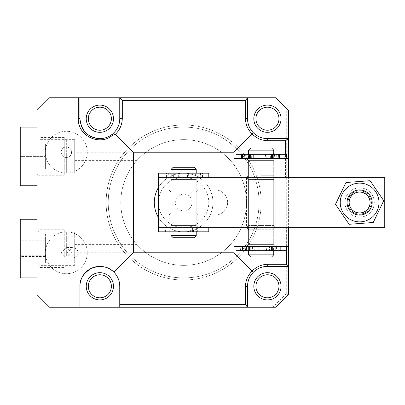<?xml version="1.0" encoding="UTF-8"?>
<svg xmlns="http://www.w3.org/2000/svg" width="405" height="405" viewBox="0 0 405 405"><rect width="100%" height="100%" fill="white"/><g stroke="black" fill="none" stroke-linecap="round" stroke-linejoin="round"><path stroke-width="0.3" stroke-dasharray="2.02 1.52" d="M113.142 133.523A19.901 19.901 0 0 0 116.032 130.294M118.073 126.709A19.901 19.901 0 0 0 119.333 122.781M66.334 173.173A20.949 20.949 0 0 1 45.39 152.224A20.949 20.949 0 0 1 66.334 131.276A20.949 20.949 0 0 1 87.283 152.224A20.949 20.949 0 0 1 66.334 173.173A20.949 20.949 0 0 1 45.39 152.224A20.949 20.949 0 0 1 66.334 131.276A20.949 20.949 0 0 1 87.283 152.224A20.949 20.949 0 0 1 66.334 173.173L66.334 156.416L66.334 173.173L64.243 175.269L64.243 156.416L64.243 175.269L39.103 175.269L37.007 177.36L37.007 135.467L37.007 177.36M66.334 273.724A20.949 20.949 0 0 1 45.39 252.776A20.949 20.949 0 0 1 66.334 231.827A20.949 20.949 0 0 1 87.283 252.776A20.949 20.949 0 0 1 66.334 273.724A20.949 20.949 0 0 1 45.39 252.776A20.949 20.949 0 0 1 66.334 231.827A20.949 20.949 0 0 1 87.283 252.776A20.949 20.949 0 0 1 66.334 273.724M99.853 107.183A11.522 11.522 0 0 1 111.375 118.705A11.522 11.522 0 0 1 99.853 130.228A11.522 11.522 0 0 1 88.33 118.705A11.522 11.522 0 0 1 99.853 107.183M86.235 118.705A13.618 13.618 0 0 1 99.853 105.092A13.618 13.618 0 0 1 113.471 118.705A13.618 13.618 0 0 1 99.853 132.324A13.618 13.618 0 0 1 86.235 118.705M267.442 132.324A13.618 13.618 0 0 1 253.824 118.705A13.618 13.618 0 0 1 267.442 105.092A13.618 13.618 0 0 1 281.055 118.705A13.618 13.618 0 0 1 267.442 132.324M267.442 130.228A11.522 11.522 0 0 1 255.919 118.705A11.522 11.522 0 0 1 267.442 107.183A11.522 11.522 0 0 1 278.959 118.705A11.522 11.522 0 0 1 267.442 130.228M267.442 299.908A13.618 13.618 0 0 1 253.824 286.294A13.618 13.618 0 0 1 267.442 272.676A13.618 13.618 0 0 1 281.055 286.294A13.618 13.618 0 0 1 267.442 299.908M267.442 297.817A11.522 11.522 0 0 1 255.919 286.294A11.522 11.522 0 0 1 267.442 274.772A11.522 11.522 0 0 1 278.959 286.294A11.522 11.522 0 0 1 267.442 297.817M99.853 299.908A13.618 13.618 0 0 1 86.235 286.294A13.618 13.618 0 0 1 99.853 272.676A13.618 13.618 0 0 1 113.471 286.294A13.618 13.618 0 0 1 99.853 299.908M99.853 297.817A11.522 11.522 0 0 1 88.33 286.294A11.522 11.522 0 0 1 99.853 274.772A11.522 11.522 0 0 1 111.375 286.294A11.522 11.522 0 0 1 99.853 297.817M74.717 231.827L74.717 248.154L72.257 247.541L67.078 252.776L72.606 258.01L74.717 257.555L74.717 265.346L74.717 231.827L39.103 231.827L39.103 248.584L39.103 231.827L37.007 229.731L37.007 248.584L37.007 229.731M74.717 139.654L74.717 173.173L74.717 139.654L39.103 139.654L39.103 156.416L39.103 139.654L37.007 137.558L37.007 156.416L37.007 137.558M195.164 177.36L195.164 173.173L196.217 173.173L183.647 173.173A29.327 29.327 0 0 0 154.32 202.5A29.327 29.327 0 0 0 183.647 231.827A29.327 29.327 0 0 0 212.974 202.5A29.327 29.327 0 0 0 183.647 173.173A29.327 29.327 0 0 0 154.32 202.5A29.327 29.327 0 0 0 183.647 231.827A29.327 29.327 0 0 0 212.974 202.5A29.327 29.327 0 0 0 183.647 173.173L196.217 173.173L195.6 173.173L195.6 177.36L196.217 177.36L195.164 177.36L208.783 177.36L158.507 177.36L172.125 177.36L171.077 177.36L171.695 177.36L171.695 173.173L166.556 173.173L175.137 173.173L175.137 177.36L195.6 177.36M233.923 246.493L233.923 227.64L288.39 227.64L275.82 227.64L273.724 225.544L248.584 225.544L273.724 225.544L275.82 227.64L261.154 227.64L288.39 227.64L233.923 227.64L233.923 177.36L275.82 177.36L273.724 179.456L273.724 225.544L248.584 225.544L273.724 225.544L273.724 179.456L275.82 177.36L246.493 177.36L248.584 179.456L273.724 179.456L248.584 179.456L248.584 225.544L248.584 179.456L273.724 179.456L248.584 179.456L246.493 177.36L233.923 177.36L233.923 246.493L288.39 246.493L288.39 177.36L246.493 177.36L275.82 177.36L246.493 177.36L246.493 227.64L275.82 227.64L275.82 177.36L261.154 177.36L288.39 177.36L233.923 177.36L285.525 177.36L285.525 154.32M246.493 227.64L248.584 229.731L248.584 244.397L246.493 246.493L275.82 246.493L246.493 246.493L248.584 244.397L273.724 244.397L248.584 244.397L273.724 244.397L248.584 244.397L273.724 244.397L248.584 244.397L248.584 229.731L261.154 229.731L248.584 229.731L261.154 229.731L248.584 229.731L246.493 227.64L261.154 227.64L233.923 227.64L246.493 227.64L248.584 225.544L246.493 227.64L275.82 227.64L246.493 227.64L275.82 227.64L246.493 227.64L275.82 227.64L273.724 229.731L261.154 229.731L273.724 229.731L261.154 229.731L273.724 229.731L275.82 227.64M74.717 265.346L39.103 265.346L39.103 229.731L39.103 267.442L39.103 265.361L37.007 267.442L37.007 248.584L37.007 267.442M66.334 157.459C73.249 157.55 72.991 146.62 66.334 146.985C59.697 146.62 59.403 157.535 66.334 157.459A5.235 5.235 0 0 0 71.574 152.224A5.235 5.235 0 0 0 66.334 146.985A5.235 5.235 0 0 0 61.099 152.224A5.235 5.235 0 0 0 66.334 157.459M74.717 173.173L39.103 173.173L39.103 156.416L39.103 173.173L37.007 175.269L37.007 156.416L37.007 175.269M145.942 152.224C144.874 152.69 137.204 159.773 136.804 160.603C137.204 159.778 144.863 152.7 145.942 152.224L74.717 152.224L74.717 160.603L74.717 152.224M140.92 248.584L136.804 244.397C137.204 245.222 144.863 252.3 145.942 252.776L140.92 248.584A62.846 62.846 0 0 0 183.647 265.346A62.846 62.846 0 0 1 120.801 202.5A62.846 62.846 0 0 1 183.647 139.654A62.846 62.846 0 0 0 140.92 248.584M145.942 252.776L74.717 252.776L74.717 244.397L74.717 252.776M136.804 244.397L74.717 244.397M136.804 160.603L74.717 160.603M286.294 293.802L272.859 307.243L49.577 307.243L37.007 294.673L37.007 110.327L49.577 97.757L275.82 97.757L288.39 110.327L288.39 294.673L286.294 293.802L286.294 108.231M79.952 118.705A19.901 19.901 0 0 0 81.526 126.461M119.753 118.705L119.753 97.757M247.541 97.757L247.541 118.705A19.901 19.901 0 0 0 249.04 126.289M267.442 138.606L288.39 138.606M272.859 307.243L275.82 307.243L288.39 294.673M79.952 286.294L79.952 307.243M285.525 177.36L288.39 177.36L288.39 158.507L246.493 158.507L275.253 158.507L271.325 158.507L273.724 158.507L273.259 158.507L273.259 154.32L248.584 154.32L273.724 154.32L271.325 154.32L271.325 158.507M286.365 246.493L286.365 227.64M287.844 266.394L267.442 266.394M259.858 267.892A19.901 19.901 0 0 0 247.916 282.442M247.541 286.294L247.541 307.243M61.099 252.776L66.334 258.015L71.574 252.776L66.334 247.541L61.099 252.776M74.717 248.154L74.717 247.931C77.127 249.455 78.216 251.07 77.973 252.776C78.216 254.482 77.127 256.097 74.717 257.626L74.717 257.555M183.647 139.654A62.846 62.846 0 0 1 246.493 202.5A62.846 62.846 0 0 1 183.647 265.346A62.846 62.846 0 0 0 246.493 202.5A62.846 62.846 0 0 0 183.647 139.654A62.846 62.846 0 0 1 246.493 202.5A62.846 62.846 0 0 1 183.647 265.346A62.846 62.846 0 0 1 120.801 202.5A62.846 62.846 0 0 1 183.647 139.654A62.846 62.846 0 0 1 246.493 202.5A62.846 62.846 0 0 1 183.647 265.346A62.846 62.846 0 0 1 120.801 202.5A62.846 62.846 0 0 1 183.647 139.654M74.717 247.931L74.717 257.626M183.647 280.007A77.507 77.507 0 0 0 261.154 202.5A77.507 77.507 0 0 0 183.647 124.993A77.507 77.507 0 0 1 261.154 202.5A77.507 77.507 0 0 1 183.647 280.007A77.507 77.507 0 0 1 106.14 202.5A77.507 77.507 0 0 1 183.647 124.993A77.507 77.507 0 0 0 106.14 202.5A77.507 77.507 0 0 0 183.647 280.007M183.647 127.084A75.416 75.416 0 0 0 108.231 202.5A75.416 75.416 0 0 0 183.647 277.916A75.416 75.416 0 0 0 259.058 202.5A75.416 75.416 0 0 0 183.647 127.084A75.416 75.416 0 0 0 108.231 202.5A75.416 75.416 0 0 0 183.647 277.916A75.416 75.416 0 0 0 259.058 202.5A75.416 75.416 0 0 0 183.647 127.084M261.154 175.269L273.724 175.269L261.154 175.269M261.154 177.36L275.82 177.36L261.154 177.36M261.154 160.603L273.724 160.603L261.154 160.603M233.923 177.36L233.923 158.507L261.154 158.507L261.159 154.32L253.768 154.32L253.768 158.507L261.159 158.507L261.159 154.32L264.06 154.32L264.06 158.507M348.7 186.487A19.379 19.379 0 0 0 343.602 213.415A19.379 19.379 0 0 0 370.524 218.513A19.379 19.379 0 0 0 375.622 191.585A19.379 19.379 0 0 0 348.7 186.487M373.233 222.487L349.115 224.294L335.492 204.302L345.992 182.513L370.109 180.706L383.732 200.698L373.233 222.487M353.074 192.907A11.608 11.608 0 0 1 369.208 195.959A11.608 11.608 0 0 1 366.15 212.093A11.608 11.608 0 0 1 350.016 209.041A11.608 11.608 0 0 1 353.074 192.907M353.813 193.99A10.302 10.302 0 0 1 368.125 196.698A10.302 10.302 0 0 1 365.411 211.01A10.302 10.302 0 0 1 351.1 208.302A10.302 10.302 0 0 1 353.813 193.99A10.302 10.302 0 0 1 368.125 196.698A10.302 10.302 0 0 1 365.411 211.01A10.302 10.302 0 0 1 351.1 208.302A10.302 10.302 0 0 1 353.813 193.99M348.902 198.248A11.522 11.522 0 0 1 363.862 191.793A11.522 11.522 0 0 1 370.322 206.752A11.522 11.522 0 0 1 355.362 213.207A11.522 11.522 0 0 1 348.902 198.248M348.599 198.126A11.851 11.851 0 0 1 363.984 191.484A11.851 11.851 0 0 1 370.626 206.874A11.851 11.851 0 0 1 355.241 213.516A11.851 11.851 0 0 1 348.599 198.126M369.466 206.413A10.606 10.606 0 0 1 355.701 212.357A10.606 10.606 0 0 1 349.758 198.587A10.606 10.606 0 0 1 363.523 192.643A10.606 10.606 0 0 1 369.466 206.413A10.606 10.606 0 0 1 355.701 212.357A10.606 10.606 0 0 1 349.758 198.587A10.606 10.606 0 0 1 363.523 192.643A10.606 10.606 0 0 1 369.466 206.413A10.606 10.606 0 0 1 355.701 212.357A10.606 10.606 0 0 1 349.758 198.587A10.606 10.606 0 0 1 363.523 192.643A10.606 10.606 0 0 1 369.466 206.413A10.606 10.606 0 0 1 355.701 212.357A10.606 10.606 0 0 1 349.758 198.587A10.606 10.606 0 0 1 363.523 192.643A10.606 10.606 0 0 1 369.466 206.413A10.606 10.606 0 0 1 355.701 212.357A10.606 10.606 0 0 1 349.758 198.587A10.606 10.606 0 0 1 363.523 192.643A10.606 10.606 0 0 1 369.466 206.413A10.606 10.606 0 0 1 355.701 212.357A10.606 10.606 0 0 1 349.758 198.587A10.606 10.606 0 0 1 363.523 192.643A10.606 10.606 0 0 1 369.466 206.413A10.606 10.606 0 0 1 355.701 212.357A10.606 10.606 0 0 1 349.758 198.587A10.606 10.606 0 0 1 363.523 192.643A10.606 10.606 0 0 1 369.466 206.413A10.606 10.606 0 0 1 355.701 212.357A10.606 10.606 0 0 1 349.758 198.587A10.606 10.606 0 0 1 363.523 192.643A10.606 10.606 0 0 1 369.466 206.413A10.606 10.606 0 0 1 355.701 212.357A10.606 10.606 0 0 1 349.758 198.587A10.606 10.606 0 0 1 363.523 192.643A10.606 10.606 0 0 1 369.466 206.413A10.606 10.606 0 0 1 355.701 212.357A10.606 10.606 0 0 1 349.758 198.587A10.606 10.606 0 0 1 363.523 192.643A10.606 10.606 0 0 1 369.466 206.413A10.606 10.606 0 0 1 355.701 212.357A10.606 10.606 0 0 1 349.758 198.587A10.606 10.606 0 0 1 363.523 192.643A10.606 10.606 0 0 1 369.466 206.413A10.606 10.606 0 0 1 355.701 212.357A10.606 10.606 0 0 1 349.758 198.587A10.606 10.606 0 0 1 363.523 192.643A10.606 10.606 0 0 1 369.466 206.413A10.606 10.606 0 0 1 355.701 212.357A10.606 10.606 0 0 1 349.758 198.587A10.606 10.606 0 0 1 363.523 192.643A10.606 10.606 0 0 1 369.466 206.413A10.606 10.606 0 0 1 355.701 212.357A10.606 10.606 0 0 1 349.758 198.587A10.606 10.606 0 0 1 363.523 192.643A10.606 10.606 0 0 1 369.466 206.413A10.606 10.606 0 0 1 355.701 212.357A10.606 10.606 0 0 1 349.758 198.587A10.606 10.606 0 0 1 363.523 192.643A10.606 10.606 0 0 1 369.466 206.413A10.606 10.606 0 0 1 355.701 212.357A10.606 10.606 0 0 1 349.758 198.587A10.606 10.606 0 0 1 363.523 192.643A10.606 10.606 0 0 1 369.466 206.413A10.606 10.606 0 0 1 355.701 212.357A10.606 10.606 0 0 1 349.758 198.587A10.606 10.606 0 0 1 363.523 192.643A10.606 10.606 0 0 1 369.466 206.413A10.606 10.606 0 0 1 355.701 212.357A10.606 10.606 0 0 1 349.758 198.587A10.606 10.606 0 0 1 363.523 192.643A10.606 10.606 0 0 1 369.466 206.413A10.606 10.606 0 0 1 355.701 212.357A10.606 10.606 0 0 1 349.758 198.587A10.606 10.606 0 0 1 363.523 192.643A10.606 10.606 0 0 1 369.466 206.413A10.606 10.606 0 0 1 355.701 212.357A10.606 10.606 0 0 1 349.758 198.587A10.606 10.606 0 0 1 363.523 192.643A10.606 10.606 0 0 1 369.466 206.413A10.606 10.606 0 0 1 355.701 212.357A10.606 10.606 0 0 1 349.758 198.587A10.606 10.606 0 0 1 363.523 192.643A10.606 10.606 0 0 1 369.466 206.413A10.606 10.606 0 0 1 355.701 212.357A10.606 10.606 0 0 1 349.758 198.587A10.606 10.606 0 0 1 363.523 192.643A10.606 10.606 0 0 1 369.466 206.413A10.606 10.606 0 0 1 355.701 212.357A10.606 10.606 0 0 1 349.758 198.587A10.606 10.606 0 0 1 363.523 192.643A10.606 10.606 0 0 1 369.466 206.413A10.606 10.606 0 0 1 355.701 212.357A10.606 10.606 0 0 1 349.758 198.587A10.606 10.606 0 0 1 363.523 192.643A10.606 10.606 0 0 1 369.466 206.413A10.606 10.606 0 0 1 355.701 212.357A10.606 10.606 0 0 1 349.758 198.587A10.606 10.606 0 0 1 363.523 192.643A10.606 10.606 0 0 1 369.466 206.413A10.606 10.606 0 0 1 355.701 212.357A10.606 10.606 0 0 1 349.758 198.587A10.606 10.606 0 0 1 363.523 192.643A10.606 10.606 0 0 1 369.466 206.413A10.606 10.606 0 0 1 355.701 212.357A10.606 10.606 0 0 1 349.758 198.587A10.606 10.606 0 0 1 363.523 192.643A10.606 10.606 0 0 1 369.466 206.413A10.606 10.606 0 0 1 355.701 212.357A10.606 10.606 0 0 1 349.758 198.587A10.606 10.606 0 0 1 363.523 192.643A10.606 10.606 0 0 1 369.466 206.413A10.606 10.606 0 0 1 355.701 212.357A10.606 10.606 0 0 1 349.758 198.587A10.606 10.606 0 0 1 363.523 192.643A10.606 10.606 0 0 1 369.466 206.413A10.606 10.606 0 0 1 355.701 212.357A10.606 10.606 0 0 1 349.758 198.587A10.606 10.606 0 0 1 363.523 192.643A10.606 10.606 0 0 1 369.466 206.413A10.606 10.606 0 0 1 355.701 212.357A10.606 10.606 0 0 1 349.758 198.587A10.606 10.606 0 0 1 363.523 192.643A10.606 10.606 0 0 1 369.466 206.413A10.606 10.606 0 0 1 355.701 212.357A10.606 10.606 0 0 1 349.758 198.587A10.606 10.606 0 0 1 363.523 192.643A10.606 10.606 0 0 1 369.466 206.413A10.606 10.606 0 0 1 355.701 212.357A10.606 10.606 0 0 1 349.758 198.587A10.606 10.606 0 0 1 363.523 192.643A10.606 10.606 0 0 1 369.466 206.413A10.606 10.606 0 0 1 355.701 212.357A10.606 10.606 0 0 1 349.758 198.587A10.606 10.606 0 0 1 363.523 192.643A10.606 10.606 0 0 1 369.466 206.413A10.606 10.606 0 0 1 355.701 212.357A10.606 10.606 0 0 1 349.758 198.587A10.606 10.606 0 0 1 363.523 192.643A10.606 10.606 0 0 1 369.466 206.413A10.606 10.606 0 0 1 355.701 212.357A10.606 10.606 0 0 1 349.758 198.587A10.606 10.606 0 0 1 363.523 192.643A10.606 10.606 0 0 1 369.466 206.413A10.606 10.606 0 0 1 355.701 212.357A10.606 10.606 0 0 1 349.758 198.587A10.606 10.606 0 0 1 363.523 192.643A10.606 10.606 0 0 1 369.466 206.413A10.606 10.606 0 0 1 355.701 212.357A10.606 10.606 0 0 1 349.758 198.587A10.606 10.606 0 0 1 363.523 192.643A10.606 10.606 0 0 1 369.466 206.413M347.93 197.863A12.57 12.57 0 0 1 364.247 190.816A12.57 12.57 0 0 1 371.294 207.137A12.57 12.57 0 0 1 354.977 214.184A12.57 12.57 0 0 1 347.93 197.863A12.57 12.57 0 0 1 364.247 190.816A12.57 12.57 0 0 1 371.294 207.137A12.57 12.57 0 0 1 354.977 214.184A12.57 12.57 0 0 1 347.93 197.863A12.57 12.57 0 0 1 364.247 190.816A12.57 12.57 0 0 1 371.294 207.137A12.57 12.57 0 0 1 354.977 214.184A12.57 12.57 0 0 1 347.93 197.863A12.57 12.57 0 0 1 364.247 190.816A12.57 12.57 0 0 1 371.294 207.137A12.57 12.57 0 0 1 354.977 214.184A12.57 12.57 0 0 1 347.93 197.863A12.57 12.57 0 0 1 364.247 190.816A12.57 12.57 0 0 1 371.294 207.137A12.57 12.57 0 0 1 354.977 214.184A12.57 12.57 0 0 1 347.93 197.863A12.57 12.57 0 0 1 364.247 190.816A12.57 12.57 0 0 1 371.294 207.137A12.57 12.57 0 0 1 354.977 214.184A12.57 12.57 0 0 1 347.93 197.863A12.57 12.57 0 0 1 364.247 190.816A12.57 12.57 0 0 1 371.294 207.137A12.57 12.57 0 0 1 354.977 214.184A12.57 12.57 0 0 1 347.93 197.863A12.57 12.57 0 0 1 364.247 190.816A12.57 12.57 0 0 1 371.294 207.137A12.57 12.57 0 0 1 354.977 214.184A12.57 12.57 0 0 1 347.93 197.863A12.57 12.57 0 0 1 364.247 190.816A12.57 12.57 0 0 1 371.294 207.137A12.57 12.57 0 0 1 354.977 214.184A12.57 12.57 0 0 1 347.93 197.863A12.57 12.57 0 0 1 364.247 190.816A12.57 12.57 0 0 1 371.294 207.137A12.57 12.57 0 0 1 354.977 214.184A12.57 12.57 0 0 1 347.93 197.863A12.57 12.57 0 0 1 364.247 190.816A12.57 12.57 0 0 1 371.294 207.137A12.57 12.57 0 0 1 354.977 214.184A12.57 12.57 0 0 1 347.93 197.863A12.57 12.57 0 0 1 364.247 190.816A12.57 12.57 0 0 1 371.294 207.137A12.57 12.57 0 0 1 354.977 214.184A12.57 12.57 0 0 1 347.93 197.863A12.57 12.57 0 0 1 364.247 190.816A12.57 12.57 0 0 1 371.294 207.137A12.57 12.57 0 0 1 354.977 214.184A12.57 12.57 0 0 1 347.93 197.863A12.57 12.57 0 0 1 364.247 190.816A12.57 12.57 0 0 1 371.294 207.137A12.57 12.57 0 0 1 354.977 214.184A12.57 12.57 0 0 1 347.93 197.863A12.57 12.57 0 0 1 364.247 190.816A12.57 12.57 0 0 1 371.294 207.137A12.57 12.57 0 0 1 354.977 214.184A12.57 12.57 0 0 1 347.93 197.863A12.57 12.57 0 0 1 364.247 190.816A12.57 12.57 0 0 1 371.294 207.137A12.57 12.57 0 0 1 354.977 214.184A12.57 12.57 0 0 1 347.93 197.863A12.57 12.57 0 0 1 364.247 190.816A12.57 12.57 0 0 1 371.294 207.137A12.57 12.57 0 0 1 354.977 214.184A12.57 12.57 0 0 1 347.93 197.863A12.57 12.57 0 0 1 364.247 190.816A12.57 12.57 0 0 1 371.294 207.137A12.57 12.57 0 0 1 354.977 214.184A12.57 12.57 0 0 1 347.93 197.863A12.57 12.57 0 0 1 364.247 190.816A12.57 12.57 0 0 1 371.294 207.137A12.57 12.57 0 0 1 354.977 214.184A12.57 12.57 0 0 1 347.93 197.863A12.57 12.57 0 0 1 364.247 190.816A12.57 12.57 0 0 1 371.294 207.137A12.57 12.57 0 0 1 354.977 214.184A12.57 12.57 0 0 1 347.93 197.863A12.57 12.57 0 0 1 364.247 190.816A12.57 12.57 0 0 1 371.294 207.137A12.57 12.57 0 0 1 354.977 214.184A12.57 12.57 0 0 1 347.93 197.863A12.57 12.57 0 0 1 364.247 190.816A12.57 12.57 0 0 1 371.294 207.137A12.57 12.57 0 0 1 354.977 214.184A12.57 12.57 0 0 1 347.93 197.863A12.57 12.57 0 0 1 364.247 190.816A12.57 12.57 0 0 1 371.294 207.137A12.57 12.57 0 0 1 354.977 214.184A12.57 12.57 0 0 1 347.93 197.863A12.57 12.57 0 0 1 364.247 190.816A12.57 12.57 0 0 1 371.294 207.137A12.57 12.57 0 0 1 354.977 214.184A12.57 12.57 0 0 1 347.93 197.863A12.57 12.57 0 0 1 364.247 190.816A12.57 12.57 0 0 1 371.294 207.137A12.57 12.57 0 0 1 354.977 214.184A12.57 12.57 0 0 1 347.93 197.863A12.57 12.57 0 0 1 364.247 190.816A12.57 12.57 0 0 1 371.294 207.137A12.57 12.57 0 0 1 354.977 214.184A12.57 12.57 0 0 1 347.93 197.863A12.57 12.57 0 0 1 364.247 190.816A12.57 12.57 0 0 1 371.294 207.137A12.57 12.57 0 0 1 354.977 214.184A12.57 12.57 0 0 1 347.93 197.863A12.57 12.57 0 0 1 364.247 190.816A12.57 12.57 0 0 1 371.294 207.137A12.57 12.57 0 0 1 354.977 214.184A12.57 12.57 0 0 1 347.93 197.863A12.57 12.57 0 0 1 364.247 190.816A12.57 12.57 0 0 1 371.294 207.137A12.57 12.57 0 0 1 354.977 214.184A12.57 12.57 0 0 1 347.93 197.863A12.57 12.57 0 0 1 364.247 190.816A12.57 12.57 0 0 1 371.294 207.137A12.57 12.57 0 0 1 354.977 214.184A12.57 12.57 0 0 1 347.93 197.863A12.57 12.57 0 0 1 364.247 190.816A12.57 12.57 0 0 1 371.294 207.137A12.57 12.57 0 0 1 354.977 214.184A12.57 12.57 0 0 1 347.93 197.863A12.57 12.57 0 0 1 364.247 190.816A12.57 12.57 0 0 1 371.294 207.137A12.57 12.57 0 0 1 354.977 214.184A12.57 12.57 0 0 1 347.93 197.863A12.57 12.57 0 0 1 364.247 190.816A12.57 12.57 0 0 1 371.294 207.137A12.57 12.57 0 0 1 354.977 214.184A12.57 12.57 0 0 1 347.93 197.863A12.57 12.57 0 0 1 364.247 190.816A12.57 12.57 0 0 1 371.294 207.137A12.57 12.57 0 0 1 354.977 214.184A12.57 12.57 0 0 1 347.93 197.863A12.57 12.57 0 0 1 364.247 190.816A12.57 12.57 0 0 1 371.294 207.137A12.57 12.57 0 0 1 354.977 214.184A12.57 12.57 0 0 1 347.93 197.863A12.57 12.57 0 0 1 364.247 190.816A12.57 12.57 0 0 1 371.294 207.137A12.57 12.57 0 0 1 354.977 214.184A12.57 12.57 0 0 1 347.93 197.863A12.57 12.57 0 0 1 364.247 190.816A12.57 12.57 0 0 1 371.294 207.137A12.57 12.57 0 0 1 354.977 214.184A12.57 12.57 0 0 1 347.93 197.863A12.57 12.57 0 0 1 364.247 190.816A12.57 12.57 0 0 1 371.294 207.137A12.57 12.57 0 0 1 354.977 214.184A12.57 12.57 0 0 1 347.93 197.863A12.57 12.57 0 0 1 364.247 190.816A12.57 12.57 0 0 1 371.294 207.137A12.57 12.57 0 0 1 354.977 214.184A12.57 12.57 0 0 1 347.93 197.863A12.57 12.57 0 0 1 364.247 190.816A12.57 12.57 0 0 1 371.294 207.137A12.57 12.57 0 0 1 354.977 214.184A12.57 12.57 0 0 1 347.93 197.863A12.57 12.57 0 0 1 364.247 190.816A12.57 12.57 0 0 1 371.294 207.137A12.57 12.57 0 0 1 354.977 214.184A12.57 12.57 0 0 1 347.93 197.863A12.57 12.57 0 0 1 364.247 190.816A12.57 12.57 0 0 1 371.294 207.137A12.57 12.57 0 0 1 354.977 214.184A12.57 12.57 0 0 1 347.93 197.863A12.57 12.57 0 0 1 364.247 190.816A12.57 12.57 0 0 1 371.294 207.137A12.57 12.57 0 0 1 354.977 214.184A12.57 12.57 0 0 1 347.93 197.863A12.57 12.57 0 0 1 364.247 190.816A12.57 12.57 0 0 1 371.294 207.137A12.57 12.57 0 0 1 354.977 214.184A12.57 12.57 0 0 1 347.93 197.863A12.57 12.57 0 0 1 364.247 190.816A12.57 12.57 0 0 1 371.294 207.137A12.57 12.57 0 0 1 354.977 214.184A12.57 12.57 0 0 1 347.93 197.863A12.57 12.57 0 0 1 364.247 190.816A12.57 12.57 0 0 1 371.294 207.137A12.57 12.57 0 0 1 354.977 214.184A12.57 12.57 0 0 1 347.93 197.863A12.57 12.57 0 0 1 364.247 190.816A12.57 12.57 0 0 1 371.294 207.137A12.57 12.57 0 0 1 354.977 214.184A12.57 12.57 0 0 1 347.93 197.863A12.57 12.57 0 0 1 364.247 190.816A12.57 12.57 0 0 1 371.294 207.137A12.57 12.57 0 0 1 354.977 214.184A12.57 12.57 0 0 1 347.93 197.863A12.57 12.57 0 0 1 364.247 190.816A12.57 12.57 0 0 1 371.294 207.137A12.57 12.57 0 0 1 354.977 214.184A12.57 12.57 0 0 1 347.93 197.863A12.57 12.57 0 0 1 364.247 190.816A12.57 12.57 0 0 1 371.294 207.137A12.57 12.57 0 0 1 354.977 214.184A12.57 12.57 0 0 1 347.93 197.863A12.57 12.57 0 0 1 364.247 190.816A12.57 12.57 0 0 1 371.294 207.137A12.57 12.57 0 0 1 354.977 214.184A12.57 12.57 0 0 1 347.93 197.863A12.57 12.57 0 0 1 364.247 190.816A12.57 12.57 0 0 1 371.294 207.137A12.57 12.57 0 0 1 354.977 214.184A12.57 12.57 0 0 1 347.93 197.863A12.57 12.57 0 0 1 364.247 190.816A12.57 12.57 0 0 1 371.294 207.137A12.57 12.57 0 0 1 354.977 214.184A12.57 12.57 0 0 1 347.93 197.863A12.57 12.57 0 0 1 364.247 190.816A12.57 12.57 0 0 1 371.294 207.137A12.57 12.57 0 0 1 354.977 214.184A12.57 12.57 0 0 1 347.93 197.863A12.57 12.57 0 0 1 364.247 190.816A12.57 12.57 0 0 1 371.294 207.137A12.57 12.57 0 0 1 354.977 214.184A12.57 12.57 0 0 1 347.93 197.863A12.57 12.57 0 0 1 364.247 190.816A12.57 12.57 0 0 1 371.294 207.137A12.57 12.57 0 0 1 354.977 214.184A12.57 12.57 0 0 1 347.93 197.863A12.57 12.57 0 0 1 364.247 190.816A12.57 12.57 0 0 1 371.294 207.137A12.57 12.57 0 0 1 354.977 214.184A12.57 12.57 0 0 1 347.93 197.863A12.57 12.57 0 0 1 364.247 190.816A12.57 12.57 0 0 1 371.294 207.137A12.57 12.57 0 0 1 354.977 214.184A12.57 12.57 0 0 1 347.93 197.863A12.57 12.57 0 0 1 364.247 190.816A12.57 12.57 0 0 1 371.294 207.137A12.57 12.57 0 0 1 354.977 214.184A12.57 12.57 0 0 1 347.93 197.863A12.57 12.57 0 0 1 364.247 190.816A12.57 12.57 0 0 1 371.294 207.137A12.57 12.57 0 0 1 354.977 214.184A12.57 12.57 0 0 1 347.93 197.863A12.57 12.57 0 0 1 364.247 190.816A12.57 12.57 0 0 1 371.294 207.137A12.57 12.57 0 0 1 354.977 214.184A12.57 12.57 0 0 1 347.93 197.863A12.57 12.57 0 0 1 364.247 190.816A12.57 12.57 0 0 1 371.294 207.137A12.57 12.57 0 0 1 354.977 214.184A12.57 12.57 0 0 1 347.93 197.863A12.57 12.57 0 0 1 364.247 190.816A12.57 12.57 0 0 1 371.294 207.137A12.57 12.57 0 0 1 354.977 214.184A12.57 12.57 0 0 1 347.93 197.863A12.57 12.57 0 0 1 364.247 190.816A12.57 12.57 0 0 1 371.294 207.137A12.57 12.57 0 0 1 354.977 214.184A12.57 12.57 0 0 1 347.93 197.863A12.57 12.57 0 0 1 364.247 190.816A12.57 12.57 0 0 1 371.294 207.137A12.57 12.57 0 0 1 354.977 214.184A12.57 12.57 0 0 1 347.93 197.863A12.57 12.57 0 0 1 364.247 190.816A12.57 12.57 0 0 1 371.294 207.137A12.57 12.57 0 0 1 354.977 214.184A12.57 12.57 0 0 1 347.93 197.863A12.57 12.57 0 0 1 364.247 190.816A12.57 12.57 0 0 1 371.294 207.137A12.57 12.57 0 0 1 354.977 214.184A12.57 12.57 0 0 1 347.93 197.863A12.57 12.57 0 0 1 364.247 190.816A12.57 12.57 0 0 1 371.294 207.137A12.57 12.57 0 0 1 354.977 214.184A12.57 12.57 0 0 1 347.93 197.863A12.57 12.57 0 0 1 364.247 190.816A12.57 12.57 0 0 1 371.294 207.137A12.57 12.57 0 0 1 354.977 214.184A12.57 12.57 0 0 1 347.93 197.863A12.57 12.57 0 0 1 364.247 190.816A12.57 12.57 0 0 1 371.294 207.137A12.57 12.57 0 0 1 354.977 214.184A12.57 12.57 0 0 1 347.93 197.863A12.57 12.57 0 0 1 364.247 190.816A12.57 12.57 0 0 1 371.294 207.137A12.57 12.57 0 0 1 354.977 214.184A12.57 12.57 0 0 1 347.93 197.863A12.57 12.57 0 0 1 364.247 190.816A12.57 12.57 0 0 1 371.294 207.137A12.57 12.57 0 0 1 354.977 214.184A12.57 12.57 0 0 1 347.93 197.863A12.57 12.57 0 0 1 364.247 190.816A12.57 12.57 0 0 1 371.294 207.137A12.57 12.57 0 0 1 354.977 214.184A12.57 12.57 0 0 1 347.93 197.863A12.57 12.57 0 0 1 364.247 190.816A12.57 12.57 0 0 1 371.294 207.137A12.57 12.57 0 0 1 354.977 214.184A12.57 12.57 0 0 1 347.93 197.863M364.186 190.973A12.403 12.403 0 0 1 371.137 207.077A12.403 12.403 0 0 1 355.038 214.027A12.403 12.403 0 0 1 348.087 197.923A12.403 12.403 0 0 1 364.186 190.973M260.653 160.603L273.724 160.603L260.653 160.603M250.69 160.603L271.628 160.603L250.69 160.603M250.69 154.32L271.628 154.32L250.69 154.32M261.564 250.68L250.892 250.68L261.564 250.68M261.564 244.397L250.892 244.397L261.564 244.397M273.664 154.32L273.724 158.507L273.664 154.32L286.294 154.32L236.019 154.32L273.724 154.32L273.724 158.507L272.459 158.507L286.294 158.507L236.019 158.507L249.434 158.507L248.584 158.507L248.584 154.32L249.434 154.32L248.594 154.32L248.584 150.128L273.714 150.128M260.653 254.872L273.724 254.872L260.653 254.872M273.714 250.68L248.584 250.68L273.714 250.68M250.69 148.033L271.628 148.033M271.628 256.967L250.68 256.967L271.628 256.967L250.68 256.967L248.584 254.872L248.584 250.68L249.758 250.68L249.758 246.493L245.065 246.493L254.74 246.493L254.74 250.68L279.035 250.68L248.584 250.68L248.584 246.493L249.166 246.493L249.166 250.68L248.584 250.68L248.584 246.493L249.758 246.493M273.071 250.68L278.174 250.68L271.983 250.68L273.724 250.68L272.727 250.68L273.724 250.68L273.071 250.68L273.071 246.493L286.294 246.493L273.071 246.493M262.754 160.603L248.584 160.603L262.754 160.603M250.766 160.603L271.628 160.603L250.766 160.603M250.766 154.32L271.628 154.32L250.766 154.32M259.853 250.68L271.421 250.68L259.853 250.68M259.853 244.397L271.421 244.397L259.853 244.397M273.724 254.872L248.584 254.872M236.019 250.68L248.584 250.68M236.019 246.493L286.289 246.493L236.019 246.493M278.174 250.68L278.174 246.493M286.294 246.493L286.294 250.68L249.166 250.68M271.983 250.68L271.983 246.493L277.876 246.493L269.507 246.493L269.507 250.68M245.754 250.68L245.754 246.493L249.166 246.493M245.754 246.493L256.016 246.493L256.016 250.68M257.155 250.68L257.155 246.493L256.016 246.493M257.155 246.493L264.921 246.493L264.921 250.68M265.994 250.68L265.994 246.493L264.921 246.493M265.994 246.493L269.507 246.493M249.758 250.68L254.74 250.68M245.065 250.68L245.081 246.493M249.11 246.493L249.11 250.68M271.983 246.493L273.724 246.493L273.491 250.68M277 250.68L277 246.493L273.491 246.493M277 246.493L267.968 246.493L267.968 250.68M266.46 250.68L266.46 246.493L267.968 246.493M266.46 246.493L258.749 246.493L258.749 250.68M258.061 250.68L258.061 246.493L258.749 246.493M258.061 246.493L254.74 246.493M273.664 158.507L236.019 158.507L252.133 158.507L248.584 158.507L248.584 154.32L249.374 154.32L249.374 158.507L244.377 158.507L253.338 158.507L253.338 154.32L273.259 154.32M249.374 154.32L253.338 154.32M248.584 158.507L242.499 158.507L242.499 154.32L248.584 154.32L248.584 158.507L249.374 158.507M276.701 154.32L276.701 158.507L273.259 158.507M276.701 158.507L266.774 158.507L266.774 154.32M265.528 154.32L265.528 158.507L266.774 158.507M265.528 158.507L257.767 158.507L257.767 154.32M256.8 154.32L256.8 158.507L257.767 158.507M256.8 158.507L253.338 158.507M242.499 154.32L247.86 154.32L247.86 158.507L253.768 158.507M242.499 158.507L247.86 158.507M286.294 158.507L286.294 154.32L236.019 154.32M252.133 158.507L252.133 154.32L252.133 158.507M251.748 154.32L251.748 158.507M274.22 158.507L274.22 154.32L271.325 154.32M274.22 154.32L264.06 154.32M251.667 158.507L251.667 154.32L253.768 154.32M251.667 154.32L247.86 154.32M171.695 177.36L175.137 177.36M158.507 173.173L171.695 173.173M171.077 173.173L183.647 173.173L171.077 173.173L171.077 177.36L158.507 177.36L158.507 215.07L215.07 215.07A12.57 12.57 0 0 0 227.64 202.5A12.57 12.57 0 0 0 215.07 189.93L171.077 189.93L171.077 177.36L384.75 177.36L384.75 227.64L158.507 227.64L171.199 227.64L171.077 215.07L171.077 225.544L168.981 227.64L198.308 227.64L168.981 227.64M172.125 173.173L172.125 177.36M195.164 173.173L208.783 173.173M199.002 177.36L199.002 173.173L195.6 173.173M199.002 173.173L188.639 173.173L188.639 177.36M187.535 177.36L187.535 173.173L188.639 173.173M187.535 173.173L179.764 173.173L179.764 177.36M178.661 177.36L178.661 173.173L179.764 173.173M178.661 173.173L175.137 173.173M158.507 187.394A29.327 29.327 0 0 1 183.647 173.173A29.327 29.327 0 0 0 154.32 202.5A29.327 29.327 0 0 0 183.647 231.827L194.122 231.827L183.647 231.827A29.327 29.327 0 0 0 212.974 202.5A29.327 29.327 0 0 0 183.647 173.173A29.327 29.327 0 0 1 212.974 202.5A29.327 29.327 0 0 1 158.507 217.606M173.381 173.173L193.909 173.173L173.381 173.173L173.381 177.36L193.909 177.36L173.381 177.36M193.909 173.173L193.909 177.36M158.507 231.827L196.217 231.827L171.077 231.827L173.183 231.827L173.183 227.64L179.987 227.64L179.987 231.827L208.783 231.827M171.077 169.401L196.217 169.401M183.647 227.64L173.173 227.64L183.647 227.64A25.14 25.14 0 0 1 161.879 189.93A25.14 25.14 0 0 1 205.416 189.93A25.14 25.14 0 0 1 183.647 227.64M196.217 235.599L171.077 235.599M194.122 237.694L173.173 237.694M173.173 167.305L194.122 167.305M183.647 194.122A8.378 8.378 0 0 1 192.026 202.5A8.378 8.378 0 0 1 183.647 210.878A8.378 8.378 0 0 1 175.269 202.5A8.378 8.378 0 0 1 183.647 194.122M205.416 215.07L161.879 215.07L205.416 215.07A25.14 25.14 0 0 0 205.416 189.93L161.879 189.93L205.416 189.93M183.647 212.974L171.077 212.974L183.647 212.974M168.981 215.07L171.077 212.974L171.077 192.026L196.217 192.026L171.077 192.026L168.981 189.93L198.308 189.93L168.981 189.93M198.308 215.07L183.647 215.07L198.308 215.07L196.217 212.974L196.217 192.026L198.308 189.93M161.879 215.07A25.14 25.14 0 0 1 161.879 189.93M196.217 215.07L196.217 225.544L171.077 225.544L196.217 225.544L198.308 227.64M359.61 217.166A14.666 14.666 0 0 0 374.276 202.5A14.666 14.666 0 0 0 359.61 187.834A14.666 14.666 0 0 1 374.276 202.5A14.666 14.666 0 0 1 359.61 217.166A14.666 14.666 0 0 1 344.949 202.5A14.666 14.666 0 0 1 359.61 187.834A14.666 14.666 0 0 0 344.949 202.5A14.666 14.666 0 0 0 359.61 217.166M359.61 189.93A12.57 12.57 0 0 1 372.18 202.5A12.57 12.57 0 0 1 359.61 215.07A12.57 12.57 0 0 0 372.18 202.5A12.57 12.57 0 0 0 359.61 189.93A12.57 12.57 0 0 0 347.044 202.5A12.57 12.57 0 0 0 359.61 215.07A12.57 12.57 0 0 1 347.044 202.5A12.57 12.57 0 0 1 359.61 189.93M246.493 177.36L248.584 175.269L246.493 177.36L275.82 177.36L273.724 175.269L275.82 177.36M193.387 231.827L193.387 227.64L208.783 227.64L158.507 227.64L158.507 215.07L215.07 215.07A12.57 12.57 0 0 0 227.64 202.5A12.57 12.57 0 0 0 215.07 189.93L158.507 189.93L196.217 189.93L196.217 179.456L183.647 179.456L196.217 179.456L198.308 177.36L183.647 177.36L198.308 177.36M196.217 189.93L171.077 189.93L171.077 179.456L183.647 179.456L171.077 179.456L168.981 177.36L183.647 177.36L168.981 177.36M173.183 231.827L179.987 231.827M171.077 177.36L171.077 227.64L173.183 227.64M171.199 227.64L171.199 231.827M193.387 227.64L196.217 227.64L196.207 231.827M199.776 231.827L199.776 227.64L196.207 227.64M199.776 227.64L192.593 227.64L192.593 231.827M190.613 231.827L190.613 227.64L192.593 227.64M190.613 227.64L183.131 227.64L183.131 231.827M182.984 231.827L183.131 227.64M182.984 227.64L179.987 227.64M37.007 185.743L37.007 127.084L37.007 185.743M66.334 139.654L66.334 156.416L66.334 139.654L64.243 137.558L64.243 156.416L64.243 137.558L39.103 137.558L39.103 175.269L39.103 137.558L37.007 135.467M20.25 127.084L20.25 185.743M20.25 143.846L20.25 168.981L20.25 143.846L45.39 143.846L20.25 143.846M45.39 156.416L45.39 143.846L45.39 156.416L20.25 156.416L45.39 156.416L45.39 168.981L20.25 168.981L45.39 168.981L45.39 156.416M37.007 274.681L37.007 219.257L37.007 274.681M20.25 219.257L20.25 277.916M37.007 229.949L37.007 269.533L37.007 229.949M64.243 257.19L64.243 229.731L64.243 257.19M66.334 256.233L66.334 231.827L66.334 256.233M20.25 240.717L20.25 263.083L20.25 240.717L45.39 240.717L45.39 255.211L20.25 255.211M20.25 241.962L45.39 241.962L45.39 234.09L20.25 234.09M45.39 234.09L45.39 240.717M45.39 255.211L45.39 263.083L20.25 263.083M45.39 263.083L45.39 256.456L20.25 256.456M45.39 256.456L45.39 241.962M277.891 250.68L277.891 246.493L277.876 250.68M276.463 246.493L276.463 250.68M244.25 246.493L244.25 250.68M252.477 246.493L252.477 250.68M245.491 250.68L245.491 246.493M240.413 250.68L240.413 246.493M246.518 246.493L246.518 250.68M244.802 250.68L244.802 246.493M273.719 250.68L273.724 246.493M278.883 246.493L278.883 250.68M271.644 246.493L271.644 250.68M244.701 154.32L244.701 158.507M246.017 158.507L246.017 154.32M278.311 158.507L278.311 154.32M270.358 158.507L270.358 154.32M242.524 158.507L242.524 154.32M248.341 158.507L248.341 154.32M245.01 154.32L245.01 158.507M284.234 158.507L284.234 154.32M279.84 158.507L279.84 154.32M274.524 154.32L274.524 158.507M166.83 177.36L166.83 173.173M164.774 177.36L164.774 173.173M168.293 173.173L168.293 177.36M169.077 177.36L169.077 173.173M202.51 177.36L202.51 173.173M198.207 177.36L198.207 173.173M200.47 173.173L200.47 177.36M192.167 173.173L192.167 177.36M169.746 231.827L169.746 227.64M160.998 231.827L160.998 227.64M170.206 227.64L170.206 231.827M165.402 231.827L165.402 227.64M197.336 231.827L197.336 227.64M193.453 231.827L193.453 227.64M202.141 227.64L202.141 231.827M196.385 227.64L196.385 231.827M72.257 247.541L66.334 247.541M72.606 258.015L66.334 258.015M273.724 244.397L275.82 246.493L273.724 244.397L273.724 160.603L275.82 158.507L273.724 160.603L273.724 244.397M248.584 175.269L248.584 160.603L246.493 158.507L248.584 160.603L248.584 175.269M250.68 154.32L250.68 158.507M271.421 246.493L271.421 250.68M248.584 244.397L248.584 160.603L248.584 244.397M271.628 154.32L271.628 158.507M250.892 246.493L250.892 250.68M250.68 148.033L248.584 150.128M243.992 250.68L243.992 246.493M279.035 250.68L279.035 246.493M244.377 154.32L244.377 158.507M278.539 154.32L278.539 158.507M275.253 158.507L275.253 154.32M166.556 177.36L166.556 173.173M196.217 231.827L196.217 173.173M200.743 177.36L200.743 173.173M194.122 227.64L194.122 231.827M173.173 227.64L173.173 231.827M169.088 231.827L169.088 227.64M171.077 231.827L171.077 227.64M202.191 231.827L202.191 227.64M66.334 231.827L64.243 229.731L39.103 229.731L37.007 227.64M66.334 265.346L64.243 267.442L39.103 267.442L37.007 269.533"/><path stroke-width="0.61" d="M119.333 122.781A19.901 19.901 0 0 0 119.753 118.705C119.688 124.456 117.516 129.367 113.238 133.437C109.38 136.839 104.92 138.561 99.853 138.606A19.901 19.901 0 0 0 113.142 133.523M116.032 130.294A19.901 19.901 0 0 0 118.073 126.709M99.853 107.183A11.522 11.522 0 0 0 88.33 118.705A11.522 11.522 0 0 0 99.853 130.228A11.522 11.522 0 0 0 111.375 118.705A11.522 11.522 0 0 0 99.853 107.183M86.235 118.705A13.618 13.618 0 0 1 99.853 105.092A13.618 13.618 0 0 1 113.471 118.705A13.618 13.618 0 0 1 99.853 132.324A13.618 13.618 0 0 1 86.235 118.705M267.442 132.324A13.618 13.618 0 0 1 253.824 118.705A13.618 13.618 0 0 1 267.442 105.092A13.618 13.618 0 0 1 281.055 118.705A13.618 13.618 0 0 1 267.442 132.324M267.442 107.183A11.522 11.522 0 0 0 255.919 118.705A11.522 11.522 0 0 0 267.442 130.228A11.522 11.522 0 0 0 278.959 118.705A11.522 11.522 0 0 0 267.442 107.183M267.442 297.817A11.522 11.522 0 0 1 255.919 286.294A11.522 11.522 0 0 1 267.442 274.772A11.522 11.522 0 0 1 278.959 286.294A11.522 11.522 0 0 1 267.442 297.817M99.853 297.817A11.522 11.522 0 0 1 88.33 286.294A11.522 11.522 0 0 1 99.853 274.772A11.522 11.522 0 0 1 111.375 286.294A11.522 11.522 0 0 1 99.853 297.817M267.442 299.908A13.618 13.618 0 0 1 253.824 286.294A13.618 13.618 0 0 1 267.442 272.676A13.618 13.618 0 0 1 281.055 286.294A13.618 13.618 0 0 1 267.442 299.908M86.235 286.294A13.618 13.618 0 0 1 99.853 272.676A13.618 13.618 0 0 1 113.471 286.294A13.618 13.618 0 0 1 99.853 299.908A13.618 13.618 0 0 1 86.235 286.294M133.372 152.224L233.923 152.224L233.923 177.36L233.923 158.507L288.39 158.507L288.39 177.36L288.39 110.327L275.82 97.757L49.577 97.757L37.007 110.327L37.007 294.673L49.577 307.243L79.952 307.243L79.952 286.294C79.603 278.908 83.698 272.783 92.239 267.908C101.726 265.315 108.955 266.753 113.926 272.221L133.372 252.776L133.372 152.224L115.43 134.283L112.362 135.376C99.711 146.22 77.735 136.05 78.302 118.705L78.302 97.757M78.302 118.705L79.952 118.705L79.952 97.757L79.952 118.705C81.294 130.962 87.925 137.594 99.853 138.606A19.901 19.901 0 0 1 81.526 126.461M119.753 97.757L119.753 118.705L122.31 118.103L122.31 100.622L245.445 100.622L247.465 97.757M120.098 97.757L122.31 100.622M233.923 152.224L252.158 133.989C247.779 129.62 245.541 124.35 245.445 118.164L247.541 118.705L247.541 97.757M249.04 126.289A19.901 19.901 0 0 0 267.442 138.606C262.035 138.556 257.347 136.612 253.368 132.779C249.546 128.82 247.602 124.127 247.541 118.705M245.445 118.164L245.445 100.622M122.31 118.103C122.214 124.431 119.92 129.823 115.43 134.283M233.923 252.776L252.158 271.011C247.779 275.38 245.541 280.65 245.445 286.836L245.445 304.378L119.753 304.378L119.753 307.243L275.82 307.243L288.39 294.673L288.39 227.64L288.39 246.493L233.923 246.493L233.923 252.776L133.372 252.776M288.39 138.606L267.442 138.606L267.983 140.702C261.797 140.606 256.527 138.368 252.158 133.989L253.368 132.779M119.753 304.378L119.753 286.294L119.753 307.243L79.952 307.243M112.362 135.376L113.238 133.437M79.952 286.294A19.901 19.901 0 0 1 99.853 266.394A19.901 19.901 0 0 1 119.753 286.294C119.667 280.832 117.723 276.144 113.926 272.221M285.525 154.32L285.525 140.702L267.983 140.702M288.39 138.677L285.525 140.702M247.916 282.442A19.901 19.901 0 0 0 247.541 286.294C247.592 280.893 249.536 276.2 253.368 272.221C257.327 268.399 262.02 266.455 267.442 266.394L288.39 266.394L287.844 266.394L286.365 264.298L286.365 246.493M286.365 264.298L267.983 264.298L267.442 266.394A19.901 19.901 0 0 0 259.858 267.892M247.465 307.243L245.445 304.378M247.541 307.243L247.541 286.294L245.445 286.836M267.983 264.298C261.797 264.394 256.527 266.632 252.158 271.011L253.368 272.221M233.923 227.64L233.923 246.493M370.524 218.513A19.379 19.379 0 0 1 343.602 213.415A19.379 19.379 0 0 1 348.7 186.487A19.379 19.379 0 0 1 375.622 191.585A19.379 19.379 0 0 1 370.524 218.513M335.492 204.302L345.992 182.513L370.109 180.706L383.732 200.698L373.233 222.487L349.115 224.294L335.492 204.302M352.532 192.112A12.57 12.57 0 0 1 369.998 195.423A12.57 12.57 0 0 1 366.692 212.888A12.57 12.57 0 0 1 349.226 209.577A12.57 12.57 0 0 1 352.532 192.112M349.874 198.637A10.474 10.474 0 0 1 363.477 192.765A10.474 10.474 0 0 1 369.35 206.363A10.474 10.474 0 0 1 355.747 212.235A10.474 10.474 0 0 1 349.874 198.637M248.584 154.32L248.584 150.128L273.714 150.128M271.628 256.967L250.68 256.967L248.584 254.872L273.724 254.872L273.724 250.68L273.724 254.872L271.628 256.967L273.724 254.872M250.69 148.033L271.628 148.033L273.724 150.128L273.724 154.32L273.724 150.128L271.628 148.033M286.294 158.507L286.294 154.32L245.956 154.32L245.956 158.507M236.019 250.68L236.019 246.493L236.019 250.68L275.871 250.68L275.871 246.493M286.294 246.493L286.294 250.68L275.871 250.68M272.727 246.493L272.727 250.68M249.682 250.68L249.682 246.493M236.019 154.32L236.019 158.507L236.019 154.32L245.956 154.32M249.434 158.507L249.434 154.32M272.459 154.32L272.459 158.507M208.783 177.36L208.783 173.173L158.507 173.173L158.507 227.64L384.75 227.64L384.75 177.36L158.507 177.36M171.077 231.827L171.077 235.599L196.217 235.599L196.217 231.827M171.077 169.401L173.173 167.305L194.122 167.305L196.217 169.401L171.077 169.401L171.077 173.173M171.077 235.599L173.173 237.694L194.122 237.694L196.217 235.599M158.507 217.606A29.327 29.327 0 0 1 158.507 187.394M208.783 227.64L208.783 231.827L158.507 231.827L158.507 227.64M37.007 127.084L20.25 127.084L20.25 185.743L37.007 185.743M37.007 277.916L20.25 277.916L20.25 219.257L37.007 219.257M280.184 250.68L280.184 246.493M242.448 250.68L242.448 246.493M246.741 250.68L246.741 246.493M241.618 154.32L241.618 158.507M279.323 154.32L279.323 158.507M275.066 154.32L275.066 158.507M250.68 158.507L250.68 154.32M271.421 250.68L271.421 246.493M248.584 254.872L248.584 250.68M250.68 148.033L248.584 150.128M271.628 158.507L271.628 154.32M250.892 250.68L250.892 246.493M196.217 169.401L196.217 173.173"/></g></svg>
